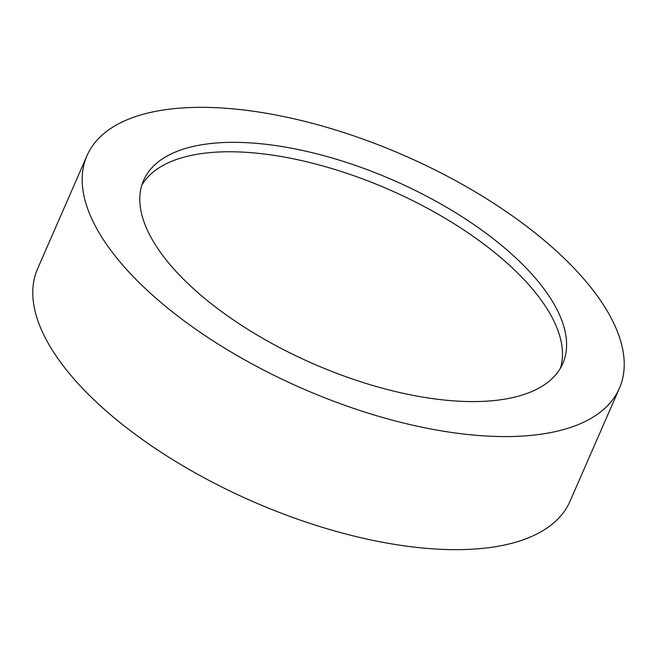 <?xml version="1.0" encoding="UTF-8"?>
<svg xmlns="http://www.w3.org/2000/svg" width="657" height="657" viewBox="0 0 657 657"><rect width="100%" height="100%" fill="white"/><g stroke="black" fill="none" stroke-linecap="round" stroke-linejoin="round"><path stroke-width="0.99" d="M594.339 291.913A290.493 127.146 -156.4 0 1 619.403 388.262A290.493 127.146 -156.4 0 1 391.703 419.979A290.493 127.146 -156.4 0 1 112.068 252.009A290.493 127.146 -156.4 0 1 87.003 155.66A290.493 127.146 -156.4 0 1 314.695 123.943A290.493 127.146 -156.4 0 1 594.339 291.913M619.403 388.262L569.997 501.34A290.493 127.146 -156.4 0 1 342.305 533.057A290.493 127.146 -156.4 0 1 62.661 365.087A290.493 127.146 -156.4 0 1 37.597 268.738L87.003 155.66M141.813 185.217A228.735 100.11 -156.4 0 1 324.205 166.336A228.735 100.11 -156.4 0 1 538.954 297.095A228.735 100.11 -156.4 0 1 560.47 368.125M163.33 256.246A228.735 100.11 -156.4 0 1 143.596 180.388A228.735 100.11 -156.4 0 1 322.883 155.413A228.735 100.11 -156.4 0 1 543.068 287.676A228.735 100.11 -156.4 0 1 562.803 363.535A228.735 100.11 -156.4 0 1 383.524 388.509A228.735 100.11 -156.4 0 1 163.33 256.246"/></g></svg>
